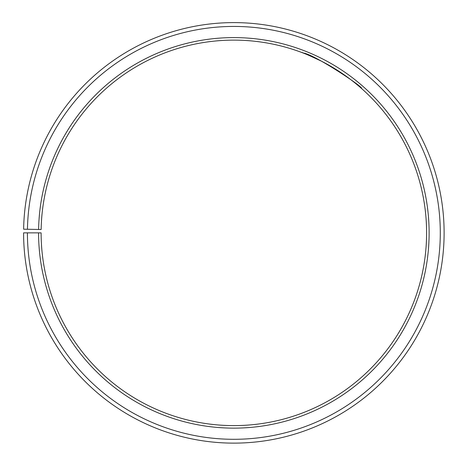 <?xml version="1.0" encoding="UTF-8"?>
<svg xmlns="http://www.w3.org/2000/svg" width="466" height="466" viewBox="0 0 466 466"><rect width="100%" height="100%" fill="white"/><g stroke="black" fill="none" stroke-linecap="round" stroke-linejoin="round"><path stroke-width="0.7" d="M27.418 232.866L23.591 232.866A210.259 210.259 0 0 0 337.92 415.567A210.259 210.259 0 0 0 341.095 52.011A210.259 210.259 0 0 0 23.626 229.196L27.453 229.266A206.432 206.432 0 0 1 339.143 55.303A206.432 206.432 0 0 1 336.027 412.241A206.432 206.432 0 0 1 27.418 232.866L41.113 232.866A192.738 192.738 0 0 0 329.252 400.341A192.738 192.738 0 0 0 332.159 67.081A192.738 192.738 0 0 0 41.142 229.505L38.614 229.458A195.266 195.266 0 0 1 333.446 64.908A195.266 195.266 0 0 1 330.499 402.537A195.266 195.266 0 0 1 38.585 232.866M27.453 229.266L38.614 229.458M349.273 78.509L344.252 74.88M338.898 71.269L327.202 64.244M321.354 61.133C308.882 55.285 302.242 52.361 301.426 52.361M303.063 52.984C313.874 53.951 364.47 87.748 361.505 88.458M370.668 73.209L370.15 72.766"/></g></svg>

